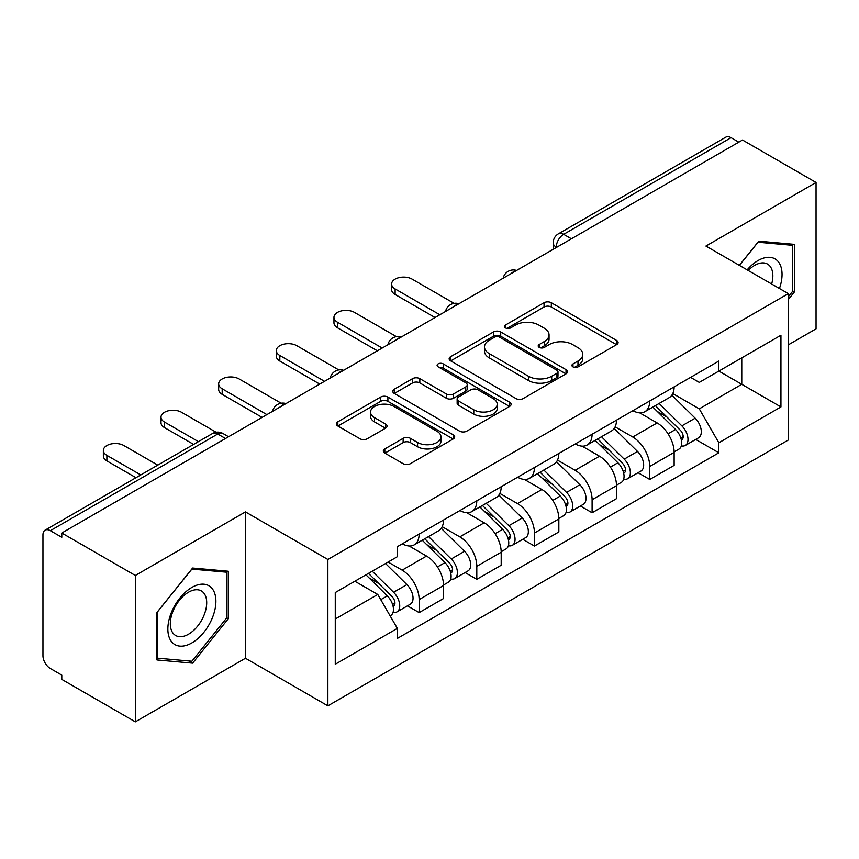 <?xml version="1.0" encoding="UTF-8"?>
<svg xmlns="http://www.w3.org/2000/svg" width="859" height="859" viewBox="0 0 859 859"><rect width="100%" height="100%" fill="white"/><g stroke="black" fill="none" stroke-linecap="round" stroke-linejoin="round"><path stroke-width="1.29" d="M572.985 366.879A3.586 2.072 0 0 0 578.064 366.879L616.612 344.631A5.133 2.964 0 0 0 618.115 342.537A5.133 2.964 0 0 0 616.612 340.443L551.317 302.744A5.133 2.964 0 0 0 544.058 302.744L505.522 324.992A3.586 2.072 0 0 0 504.469 326.463A3.586 2.072 0 0 0 505.522 327.923A3.586 2.072 0 0 0 510.6 327.923L515.583 325.046A16.418 9.481 0 0 1 538.797 325.046L544.241 328.192A16.418 9.481 0 0 1 549.051 334.892A16.418 9.481 0 0 1 544.241 341.592L539.259 344.47A3.586 2.072 0 0 0 538.206 345.941A3.586 2.072 0 0 0 539.259 347.401A3.586 2.072 0 0 0 544.338 347.401L549.32 344.523A16.418 9.481 0 0 1 572.534 344.523L577.978 347.67A16.418 9.481 0 0 1 582.789 354.37A16.418 9.481 0 0 1 577.978 361.07L572.985 363.948A3.586 2.072 0 0 0 571.933 365.408A3.586 2.072 0 0 0 572.985 366.879L572.985 363.948M384.821 448.924A5.133 2.964 0 0 0 383.318 451.018A5.133 2.964 0 0 0 384.821 453.112L403.139 463.688A5.133 2.964 0 0 0 410.387 463.688L453.198 438.97A5.133 2.964 0 0 0 454.701 436.877A5.133 2.964 0 0 0 453.198 434.783L387.903 397.083A5.133 2.964 0 0 0 380.644 397.083L337.845 421.801A5.133 2.964 0 0 0 336.341 423.895A5.133 2.964 0 0 0 337.845 425.989L359.975 438.766A5.133 2.964 0 0 0 367.222 438.766L385.541 428.19A5.133 2.964 0 0 0 387.044 426.096A5.133 2.964 0 0 0 385.541 424.002L374.567 417.667A13.723 7.924 0 0 1 370.551 412.062A13.723 7.924 0 0 1 379.023 404.739A13.723 7.924 0 0 1 393.98 406.457L436.963 431.282A13.723 7.924 0 0 1 440.978 436.877A13.723 7.924 0 0 1 432.507 444.2A13.723 7.924 0 0 1 417.56 442.482L410.387 438.348A5.133 2.964 0 0 0 403.139 438.348L384.821 448.924L384.821 453.112M327.87 559.477L245.459 511.9L135.335 575.476L61.794 533.02L742.509 140.017L816.05 182.473L705.926 246.061L788.337 293.638L327.87 559.477L327.87 705.84L788.337 440.001L788.337 293.638M515.948 398.555A5.133 2.964 0 0 0 523.206 398.555L566.006 373.848A5.133 2.964 0 0 0 567.509 371.743A5.133 2.964 0 0 0 566.006 369.649L500.711 331.961A5.133 2.964 0 0 0 493.463 331.961L450.653 356.668A5.133 2.964 0 0 0 449.15 358.761A5.133 2.964 0 0 0 450.653 360.855L515.948 398.555M439.572 367.652A3.586 2.072 0 0 1 443.223 368.157L443.223 363.894L509.602 402.216A5.133 2.964 0 0 1 511.105 404.31A5.133 2.964 0 0 1 509.602 406.404L466.802 431.121A5.133 2.964 0 0 1 459.544 431.121L394.249 393.422L394.249 389.234A5.133 2.964 0 0 0 392.746 391.328A5.133 2.964 0 0 0 394.249 393.422M394.249 389.234L412.567 378.658A5.133 2.964 0 0 1 419.826 378.658L446.304 393.948A5.133 2.964 0 0 0 453.563 393.948L465.707 386.937A5.133 2.964 0 0 0 467.21 384.832A5.133 2.964 0 0 0 465.707 382.738L438.144 366.825A3.586 2.072 0 0 1 437.091 365.365A3.586 2.072 0 0 1 439.303 363.443A3.586 2.072 0 0 1 443.223 363.894M135.335 575.476L135.335 721.85L61.794 679.394L61.794 675.12L50.337 668.506A10.448 6.034 -120 0 1 42.95 655.707L42.95 534.942A10.448 6.034 -120 0 1 45.119 530.153L212.517 433.505A10.448 6.034 60 0 1 217.746 434.02L50.337 530.679A10.448 6.034 -120 0 0 45.119 530.153M788.337 344.846L816.05 328.847L816.05 182.473M135.335 721.85L245.459 658.262L327.87 705.84M61.794 533.02L61.794 537.294L50.337 530.679M571.407 238.802L563.644 234.324A10.448 6.034 60 0 0 558.425 233.809L725.823 137.15A10.448 6.034 60 0 1 731.052 137.665L563.644 234.324A10.448 6.034 120 0 0 556.256 247.124L556.256 247.553M738.815 142.154L731.052 137.665M649.748 400.96A24.041 13.884 60 0 1 644.776 411.751L669.161 397.663A24.041 13.884 -120 0 0 674.143 386.872M615.141 426.848L632.75 437.016A24.041 13.884 60 0 1 649.748 466.458L674.143 452.371A24.041 13.884 -120 0 0 657.146 422.929L639.687 412.857M674.143 452.371L674.143 465.395L649.748 479.472L638.054 472.718M644.776 411.751A24.041 13.884 60 0 1 632.943 410.666M649.748 466.458L649.748 479.472M592.098 434.235A24.041 13.884 60 0 1 587.126 445.026L611.511 430.95A24.041 13.884 -120 0 0 616.494 420.158M580.405 506.005L592.098 512.759L616.494 498.671L616.494 485.657A24.041 13.884 -120 0 0 599.496 456.215L582.037 446.132M587.126 445.026A24.041 13.884 60 0 1 575.283 443.942M557.491 460.123L575.101 470.292A24.041 13.884 60 0 1 592.098 499.745L592.098 512.759M534.448 467.521A24.041 13.884 60 0 1 529.477 478.313L553.862 464.236A24.041 13.884 -120 0 0 558.844 453.445M522.755 539.291L534.448 546.045L558.844 531.957L558.844 518.943A24.041 13.884 -120 0 0 541.846 489.501L524.387 479.419M529.477 478.313A24.041 13.884 60 0 1 517.633 477.228M499.841 493.41L517.451 503.578A24.041 13.884 60 0 1 534.448 533.02L534.448 546.045M476.799 500.808A24.041 13.884 60 0 1 471.827 511.599L496.212 497.522A24.041 13.884 -120 0 0 501.194 486.72M465.106 572.577L476.799 579.32L501.194 565.243L501.194 552.23A24.041 13.884 -120 0 0 484.197 522.787L466.738 512.705M471.827 511.599A24.041 13.884 60 0 1 459.984 510.514M442.192 526.696L459.801 536.864A24.041 13.884 60 0 1 476.799 566.306L476.799 579.32M419.149 534.094A24.041 13.884 60 0 1 414.178 544.885L438.562 530.798A24.041 13.884 -120 0 0 443.545 520.006M407.456 605.853L419.149 612.607L443.545 598.53L443.545 585.516A24.041 13.884 -120 0 0 426.547 556.063L409.088 545.991M414.178 544.885A24.041 13.884 60 0 1 402.334 543.801M388.107 562.044L402.152 570.151A24.041 13.884 60 0 1 419.149 599.593L419.149 612.607M690.582 377.38L699.269 382.395L780.938 335.235L741.768 357.859L741.768 384.317L699.269 408.852L672.79 393.562M335.268 619.006L377.767 594.471L397.352 628.391L335.268 664.243L335.268 592.549L397.352 556.707L397.352 546.678L718.854 361.059L718.854 371.088L780.938 406.93L718.854 442.772L699.269 408.852M780.938 335.235L780.938 406.93M397.352 628.391L397.352 638.42L718.854 452.8L718.854 442.772M788.337 299.501L794.435 291.91L794.435 244.364L758.765 241.175L739.341 265.345M245.459 511.9L245.459 658.262M156.961 659.959L192.62 663.148L228.279 618.781L228.279 571.235L192.62 568.046L156.961 612.413L156.961 659.959M377.767 594.471L354.853 581.242M695.704 439.432L718.854 452.8M792.589 290.847L794.435 291.91M188.851 660.968L192.62 663.148M226.432 617.718L228.279 618.781M574.424 367.384L577.978 365.333A16.418 9.481 0 0 0 582.789 358.632L582.789 354.37M549.051 334.892L549.051 339.155A16.418 9.481 0 0 1 544.241 345.855L540.687 347.906M616.537 344.663L551.317 307.007A5.133 2.964 0 0 0 544.058 307.007L506.96 328.428M565.941 373.88L500.711 336.223A5.133 2.964 0 0 0 493.463 336.223L450.728 360.898M556.943 373.214A3.586 2.072 0 0 0 557.985 371.743A3.586 2.072 0 0 0 556.943 370.283L499.627 337.19A3.586 2.072 0 0 0 494.548 337.19L489.286 340.228A16.418 9.481 0 0 0 484.476 346.929A16.418 9.481 0 0 0 489.286 353.629L528.468 376.253A16.418 9.481 0 0 0 551.682 376.253L556.943 373.214L556.943 377.477A3.586 2.072 0 0 0 557.985 376.017L557.985 371.743M484.476 346.929L484.476 351.202A16.418 9.481 0 0 0 489.286 357.902L489.286 353.629M556.943 377.477L551.682 380.516A16.418 9.481 0 0 1 528.468 380.516L489.286 357.902M394.313 393.465L412.567 382.931L412.567 378.658M467.21 384.832L467.21 389.106A5.133 2.964 0 0 1 465.707 391.199L453.563 398.211A5.133 2.964 0 0 1 446.304 398.211L419.826 382.931A5.133 2.964 0 0 0 412.567 382.931M443.223 368.157L509.537 406.447M473.781 409.807A13.723 7.924 0 0 0 488.739 411.525A13.723 7.924 0 0 0 497.211 404.213A13.723 7.924 0 0 0 493.184 398.608L478.044 389.868A5.133 2.964 0 0 0 470.786 389.868L458.631 396.879A5.133 2.964 0 0 0 457.138 398.973A5.133 2.964 0 0 0 458.631 401.067L473.781 409.807L473.781 414.081A13.723 7.924 0 0 0 488.739 415.799A13.723 7.924 0 0 0 497.211 408.476L497.211 404.213M457.138 398.973L457.138 403.236A5.133 2.964 0 0 0 458.631 405.33L458.631 401.067M473.781 414.081L458.631 405.33M440.978 436.877L440.978 441.15A13.723 7.924 0 0 1 432.507 448.462A13.723 7.924 0 0 1 417.56 446.744L410.387 442.61A5.133 2.964 0 0 0 403.139 442.61L384.886 453.144M370.551 412.062L370.551 416.325A13.723 7.924 0 0 0 374.567 421.93L374.567 417.667M385.476 428.233L374.567 421.93M453.123 439.013L387.903 401.357A5.133 2.964 0 0 0 380.644 401.357L337.909 426.032M652.851 407.08L675.561 429.489A13.068 7.548 60 0 1 679.007 449.074L674.132 451.888M657.382 411.547L667.014 417.109M454.11 303.367L412.127 279.132A12.015 6.936 -0 0 0 399.027 277.629A12.015 6.936 -0 0 0 391.607 284.039A12.015 6.936 -0 0 0 395.129 288.946L439.851 314.759M655.374 405.631L680.242 430.166A6.271 3.619 60 0 1 681.896 439.561A6.271 3.619 60 0 1 681.327 439.787M659.132 403.451L681.853 425.86A13.068 7.548 60 0 1 685.299 445.445A13.068 7.548 60 0 1 681.348 445.864M671.845 395.183L695.156 418.183A13.068 7.548 60 0 1 698.603 437.768L685.299 445.445M435.041 317.529L395.129 294.487A12.015 6.936 180 0 1 391.607 289.58L391.607 284.039M595.201 440.366L617.911 462.776A13.068 7.548 60 0 1 621.358 482.361L616.483 485.174M599.732 444.833L609.364 450.395M396.461 336.653L354.477 312.408A12.015 6.936 -0 0 0 341.377 310.904A12.015 6.936 -0 0 0 333.958 317.315A12.015 6.936 -0 0 0 337.48 322.222L382.201 348.045M597.724 438.906L622.592 463.441A6.271 3.619 60 0 1 624.246 472.847A6.271 3.619 60 0 1 623.677 473.073M601.483 436.737L624.203 459.146A13.068 7.548 60 0 1 627.65 478.731A13.068 7.548 60 0 1 623.698 479.15M614.196 428.469L637.507 451.458A13.068 7.548 60 0 1 640.954 471.054L627.65 478.731M377.391 350.816L337.48 327.773A12.015 6.936 180 0 1 333.958 322.866L333.958 317.315M537.551 473.653L560.261 496.051A13.068 7.548 60 0 1 563.708 515.647L558.833 518.46M542.083 478.119L551.714 483.671M338.811 369.928L296.827 345.694A12.015 6.936 -0 0 0 283.728 344.191A12.015 6.936 -0 0 0 276.308 350.601A12.015 6.936 -0 0 0 279.83 355.508L324.541 381.332M540.075 472.192L564.943 496.727A6.271 3.619 60 0 1 566.596 506.134A6.271 3.619 60 0 1 566.027 506.359M543.833 470.023L566.553 492.432A13.068 7.548 60 0 1 570 512.018A13.068 7.548 60 0 1 566.049 512.436M556.546 461.755L579.857 484.744A13.068 7.548 60 0 1 583.304 504.34L570 512.018M319.741 384.102L279.83 361.059A12.015 6.936 180 0 1 276.308 356.152L276.308 350.601M779.446 288.506A33.973 19.617 120 0 0 778.834 262.425A33.973 19.617 120 0 0 747.147 269.855M771.661 284.007A25.716 14.85 120 0 0 770.416 266.762A25.716 14.85 120 0 0 767.527 264.089A25.716 14.85 120 0 0 748.2 270.467M739.416 265.388L758.035 242.227L792.589 245.32L792.589 291.384L788.337 296.677M790.291 243.999L792.589 245.32M212.678 589.285A33.973 19.617 120 0 0 179.864 598.079A33.973 19.617 120 0 0 171.081 641.05A33.973 19.617 120 0 0 203.894 632.256A33.973 19.617 120 0 0 212.678 589.285M204.259 593.633A25.716 14.85 120 0 0 201.371 590.949A25.716 14.85 120 0 0 177.437 602.954A25.716 14.85 120 0 0 172.756 632.815A25.716 14.85 120 0 0 175.655 635.499A25.716 14.85 120 0 0 199.578 623.494A25.716 14.85 120 0 0 204.259 593.633M191.879 661.237L157.326 658.155L157.326 612.08L191.879 569.098L226.432 572.18L226.432 618.255L191.879 661.237M224.145 570.859L226.432 572.18M479.902 506.928L502.612 529.337A13.068 7.548 60 0 1 506.058 548.922L501.184 551.746M484.433 511.406L494.065 516.957M281.161 403.215L239.178 378.98A12.015 6.936 -0 0 0 226.078 377.477A12.015 6.936 -0 0 0 218.658 383.887A12.015 6.936 -0 0 0 222.18 388.794L266.891 414.607M482.425 505.479L507.293 530.014A6.271 3.619 60 0 1 508.947 539.42A6.271 3.619 60 0 1 508.378 539.645M486.183 503.31L508.893 525.708A13.068 7.548 60 0 1 512.34 545.304A13.068 7.548 60 0 1 508.399 545.723M498.896 495.042L522.197 518.031A13.068 7.548 60 0 1 525.644 537.616L512.34 545.304M262.092 417.388L222.18 394.345A12.015 6.936 180 0 1 218.658 389.438L218.658 383.887M422.252 540.214L444.962 562.624A13.068 7.548 60 0 1 448.409 582.209L443.534 585.022M426.783 544.681L436.415 550.243M216.124 432.238L181.528 412.266A12.015 6.936 -0 0 0 168.428 410.763A12.015 6.936 -0 0 0 161.009 417.173A12.015 6.936 -0 0 0 164.531 422.08L198.429 441.644M424.776 538.765L449.644 563.3A6.271 3.619 60 0 1 451.297 572.695A6.271 3.619 60 0 1 450.728 572.932M428.534 536.585L451.243 558.994A13.068 7.548 60 0 1 454.69 578.579A13.068 7.548 60 0 1 450.75 578.998M441.247 528.317L464.547 551.317A13.068 7.548 60 0 1 467.994 570.902L454.69 578.579M193.619 444.414L164.531 427.621A12.015 6.936 180 0 1 161.009 422.714L161.009 417.173M365.955 574.832L387.312 595.91A13.068 7.548 60 0 1 390.759 615.495L390.115 615.871M369.134 577.967L378.765 583.529M157.777 465.116L123.879 445.553A12.015 6.936 -0 0 0 110.779 444.039A12.015 6.936 -0 0 0 103.359 450.46A12.015 6.936 -0 0 0 106.881 455.367L140.779 474.93M368.479 573.382L391.994 596.586A6.271 3.619 60 0 1 393.647 605.982A6.271 3.619 60 0 1 393.078 606.207M372.237 571.203L393.594 592.28A13.068 7.548 60 0 1 397.041 611.866A13.068 7.548 60 0 1 393.1 612.284M385.541 563.525L406.898 584.603A13.068 7.548 60 0 1 410.344 604.188L397.041 611.866M135.969 477.701L106.881 460.907A12.015 6.936 180 0 1 103.359 456L103.359 450.46M556.621 247.338L556.256 247.124A10.448 6.034 0 0 1 553.196 242.861L553.196 249.314M476.799 566.306L501.194 552.23M534.448 533.02L558.844 518.943M592.098 499.745L616.494 485.657M419.149 599.593L443.545 585.516M402.152 570.151L426.547 556.063M459.801 536.864L484.197 522.787M517.451 503.578L541.846 489.501M575.101 470.292L599.496 456.215M632.75 437.016L657.146 422.929M515.701 270.972A10.448 6.034 120 0 0 511.084 273.634M458.051 304.247A10.448 6.034 120 0 0 453.434 306.921M400.391 337.533A10.448 6.034 120 0 0 395.784 340.196M342.741 370.82A10.448 6.034 120 0 0 338.135 373.482M285.091 404.106A10.448 6.034 120 0 0 280.485 406.769M225.509 438.509L217.746 434.02A10.448 6.034 120 0 1 222.975 433.505A10.448 10.448 0 0 0 212.517 433.505M577.978 365.333L577.978 361.07M539.259 347.401L539.259 344.47M544.241 345.855L544.241 341.592M505.522 327.923L505.522 324.992M544.058 307.007L544.058 302.744M551.317 307.007L551.317 302.744M616.612 344.631L616.612 340.443M450.653 360.855L450.653 356.668M493.463 336.223L493.463 331.961M500.711 336.223L500.711 331.961M566.006 373.848L566.006 369.649M528.468 380.516L528.468 376.253M551.682 380.516L551.682 376.253M419.826 382.931L419.826 378.658M446.304 398.211L446.304 393.948M453.563 398.211L453.563 393.948M465.707 391.199L465.707 386.937M509.602 406.404L509.602 402.216M403.139 442.61L403.139 438.348M410.387 442.61L410.387 438.348M417.56 446.744L417.56 442.482M385.541 428.19L385.541 424.002M337.845 425.989L337.845 421.801M380.644 401.357L380.644 397.083M387.903 401.357L387.903 397.083M453.198 438.97L453.198 434.783M675.561 429.489L668.066 433.816M683.195 436.694L680.843 438.058M695.156 418.183L681.853 425.86M395.129 294.487L395.129 288.946M617.911 462.776L610.416 467.103M625.545 469.98L623.194 471.333M637.507 451.458L624.203 459.146M337.48 327.773L337.48 322.222M560.261 496.051L552.766 500.389M567.896 503.267L565.544 504.62M579.857 484.744L566.553 492.432M279.83 361.059L279.83 355.508M502.612 529.337L495.117 533.675M510.246 536.542L507.894 537.906M522.197 518.031L508.893 525.708M222.18 394.345L222.18 388.794M444.962 562.624L437.456 566.951M452.596 569.828L450.245 571.192M464.547 551.317L451.243 558.994M164.531 427.621L164.531 422.08M387.312 595.91L380.773 599.679M394.947 603.115L392.595 604.468M406.898 584.603L393.594 592.28M106.881 460.907L106.881 455.367M516.581 270.456A10.448 10.448 0 0 0 503.17 278.198M458.931 303.742A10.448 10.448 0 0 0 445.52 311.484M401.282 337.018A10.448 10.448 0 0 0 387.871 344.77M343.632 370.304A10.448 10.448 0 0 0 330.221 378.046M285.983 403.59A10.448 10.448 0 0 0 272.571 411.332M228.569 436.737L222.975 433.505M558.425 233.809A10.448 10.448 0 0 0 553.196 242.861"/></g></svg>
